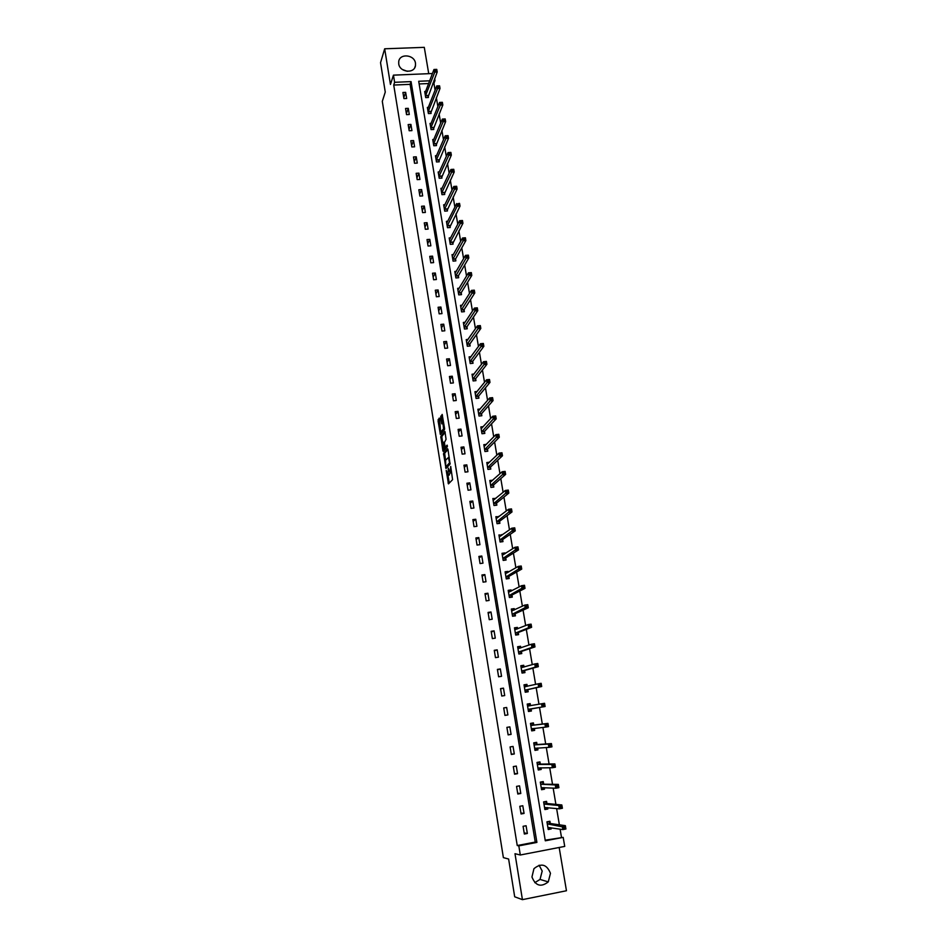 <?xml version="1.0" encoding="UTF-8"?>
<svg xmlns="http://www.w3.org/2000/svg" width="947" height="947" viewBox="0 0 947 947"><rect width="100%" height="100%" fill="white"/><g stroke="black" fill="none" stroke-linecap="round" stroke-linejoin="round"><path stroke-width="1.42" d="M446.203 470.375L448.464 483.881L452.583 479.667L450.713 466.421L450.133 473.015L448.298 468.114L448.014 475.252L446.203 470.375M398.734 63.863C399.705 72.493 414.502 73.973 415.473 65.568L415.473 63.2C414.478 54.559 399.61 53.115 398.723 61.602L398.734 63.863M539.092 865.203L542.193 871.039L540.027 879.432L534.806 882.663M531.954 876.981C535.517 885.895 540.962 887.54 548.266 881.894L550.467 873.312C546.762 864.268 541.246 862.729 533.942 868.695L531.954 876.981M439.597 418.917L439.195 418.112L438.07 420.894L440.391 434.495L444.486 429.595L444.534 428.21L442.166 414.419L440.651 417.544L441.811 423.877L442.959 423.037L443.551 428.908L440.604 432.14L439.597 418.917L440.059 426.257M393.727 85.052L517.24 845.529L535.256 842.084L410.098 84.342L393.727 85.052L394.615 82.306L393.455 75.144L432.448 73.523M545.188 840.178L563.193 837.373L564.732 846.405L520.305 854.999L514.99 853.697L522.424 899.65L514.695 896.785L508.622 859.024L503.378 857.627L382.304 101.376L385.263 92.072L380.54 62.68L384.671 48.794L390.448 84.461L393.455 75.144M520.305 854.999L518.814 845.872L536.902 842.404L411.057 81.608L394.615 82.306M517.24 845.529L518.814 845.872M443.551 453.376L445.99 468.516L450.062 464.077L447.99 449.576L447.588 448.724L443.551 453.376L444.664 453.246L445.54 460.278M443.741 449.127L443.965 450.5L442.853 450.63L440.829 436.413L444.806 431.524M446.392 447.043L445.244 447.15L444.38 442.64L446.061 439.313L444.936 431.536M445.374 447.162L447.091 445.161M442.853 450.63L443.243 451.459L447.339 446.712L447.173 445.161M428.731 73.677L424.292 47.35L384.671 48.794M522.424 899.65L566.46 890.748L559.168 847.482M527.349 833.467L526.082 825.748L523.087 826.305L524.354 834.035L527.349 833.467L524.165 832.898M524.058 813.414L522.803 805.743L519.808 806.288L521.075 813.97L524.058 813.414L520.921 813.023M520.791 793.479L519.536 785.844L516.553 786.389L517.808 794.024L520.791 793.479L517.678 793.266M517.536 773.663L516.293 766.076L513.31 766.597L514.552 774.196L517.536 773.663L514.47 773.628M514.304 753.966L513.061 746.425L510.09 746.934L511.333 754.487L514.304 753.966L511.262 754.096M511.084 734.387L509.853 726.882L506.894 727.379L508.125 734.884L511.084 734.387L508.089 734.683M507.888 714.914L506.657 707.456L503.709 707.942L504.929 715.399L507.888 714.914L504.929 715.387M504.704 695.56L503.484 688.138L500.549 688.611L501.756 696.033L504.704 695.56M501.543 676.312L500.336 668.937L497.4 669.399L498.607 676.785L501.543 676.312M498.406 657.182L497.199 649.855L494.275 650.305L495.47 657.632L498.406 657.182M495.281 638.16L494.085 630.868L491.162 631.306L492.357 638.598L495.281 638.16M492.18 619.243L490.984 611.999L488.072 612.425L489.256 619.681L492.18 619.243M489.09 600.445L487.906 593.236L484.994 593.651L486.178 600.86L489.09 600.445M486.012 581.742L484.84 574.58L481.94 574.983L483.112 582.156L486.012 581.742M482.97 563.157L481.798 556.031L478.898 556.422L480.058 563.548L482.97 563.157M479.928 544.679L478.768 537.588L475.879 537.967L477.039 545.058L479.928 544.679M476.909 526.295L475.761 519.252L472.873 519.619L474.021 526.662L476.909 526.295M473.914 508.018L472.766 501.022L469.878 501.377L471.026 508.385L473.914 508.018M470.931 489.848L469.783 482.887L466.907 483.23L468.055 490.203L470.931 489.848M467.96 471.784L466.824 464.859L463.959 465.19L465.095 472.115L467.96 471.784M465.013 453.814L463.876 446.925L461.023 447.256L462.148 454.134L465.013 453.814M462.077 435.94L460.952 429.098L458.099 429.417L459.224 436.259L462.077 435.94M459.153 418.172L458.04 411.365L455.187 411.673L456.312 418.479L459.153 418.172M456.253 400.51L455.14 393.739L452.299 394.035L453.412 400.806L456.253 400.51M453.376 382.931L452.264 376.208L449.434 376.492L450.535 383.227L453.376 382.931M450.5 365.459L449.399 358.771L446.57 359.043L447.671 365.743L450.5 365.459M447.647 348.082L446.558 341.429L443.729 341.689L444.818 348.354L447.647 348.082M444.806 330.811L443.717 324.182L440.911 324.43L441.989 331.059L444.806 330.811M441.989 313.623L440.911 307.029L438.094 307.278L439.171 313.859L441.989 313.623M439.183 296.529L438.106 289.983L435.3 290.208L436.378 296.766L439.183 296.529M436.389 279.531L435.324 273.02L432.519 273.233L433.596 279.756L436.389 279.531M433.608 262.627L432.554 256.14L429.76 256.353L430.814 262.84L433.608 262.627M430.849 245.806L429.796 239.366L427.014 239.567L428.068 246.019L430.849 245.806M428.103 229.079L427.05 222.675L424.28 222.865L425.321 229.281L428.103 229.079M425.369 212.448L424.327 206.079L421.557 206.257L422.599 212.637L425.369 212.448M422.658 195.911L421.616 189.566L418.846 189.743L419.888 196.088L422.658 195.911M419.959 179.457L418.917 173.147L416.159 173.313L417.189 179.622L419.959 179.457M417.272 163.085L416.242 156.811L413.484 156.977L414.514 163.251L417.272 163.085M414.597 146.809L413.567 140.57L410.82 140.712L411.838 146.963L414.597 146.809M411.933 130.615L410.915 124.412L408.169 124.554L409.187 130.757L411.933 130.615M409.293 114.504L408.275 108.337L405.541 108.467L406.547 114.646L409.293 114.504M406.665 98.488L405.647 92.344L402.925 92.475L403.931 98.606L406.665 98.488M561.441 837.065L560.103 829.158M559.369 824.801L556.623 808.56M555.913 804.417L553.155 788.093M552.492 784.14L549.71 767.745M549.082 763.992L546.289 747.514M545.697 743.975L542.891 727.414M542.323 724.064L539.506 707.433M538.973 704.237L536.18 687.747M535.611 684.397L532.865 668.168M532.273 664.676L529.574 648.707M528.959 645.061L526.307 629.364M525.668 625.576L523.052 610.14M522.389 606.198L519.82 591.023M519.122 586.939L516.6 572.012M515.89 567.786L513.404 553.119M512.67 548.751L510.232 534.321M509.462 529.823L507.071 515.653M506.278 511.013L503.922 497.08M503.117 492.298L500.809 478.614M499.969 473.701L497.696 460.254M496.844 455.211L494.606 442M493.73 436.827L491.54 423.854M490.641 418.55L488.486 405.801M487.575 400.38L485.456 387.856M484.509 382.304L482.437 370.017M481.478 364.346L479.431 352.272M478.448 346.472L476.448 334.634M475.441 328.716L473.476 317.091M472.458 311.054L470.529 299.643M469.487 293.487L467.593 282.289M466.528 276.015L464.669 265.042M463.592 258.649L461.769 247.877M460.668 241.378L458.881 230.819M457.768 224.202L456.016 213.856M454.88 207.121L453.163 196.976M452.003 190.146L450.322 180.19M449.15 173.254L447.493 163.5M446.309 156.456L444.688 146.903M443.48 139.742L441.894 130.39M440.675 123.134L439.124 113.971M437.869 106.609L436.354 97.636M435.099 90.178L433.927 83.3L432.862 83.348M428.66 83.537L419.142 83.952M550.254 823.334L549.911 821.262L546.94 821.818L548.23 829.513L551.201 828.956L551 827.749M546.916 803.423L546.573 801.363L543.614 801.908L544.892 809.555L547.851 809.01L547.626 807.637M546.952 803.636L545.744 801.92L543.673 802.298M543.59 783.631L543.247 781.583L540.299 782.115L541.566 789.715L544.525 789.171L544.265 787.644M543.625 783.832L542.442 782.175L540.37 782.553M540.287 763.945L539.944 761.909L537.008 762.43L538.263 769.982L541.211 769.461L540.926 767.768M537.008 744.378L536.665 742.353L533.729 742.862L534.984 750.379L537.932 749.87L537.612 748.012M533.741 724.928L533.41 722.916L530.474 723.413L531.717 730.883L534.653 730.386L534.321 728.373L533.658 729.853L531.61 730.208M530.498 705.598L530.154 703.597L527.23 704.071L528.473 711.493L531.409 711.008L531.066 709.007M524.129 685.521L526.177 685.19L527.242 686.338L526.934 684.373L524.011 684.847L525.254 692.233L528.177 691.76L527.834 689.759M524.022 667.043L523.727 665.279L520.814 665.729L522.046 673.068L524.958 672.607L524.626 670.63M520.803 647.878L520.542 646.28L517.63 646.73L518.861 654.022L521.761 653.572L521.43 651.607M517.607 628.82L517.37 627.399L514.47 627.825L515.689 635.082L518.589 634.644L518.258 632.691M514.434 609.868L514.221 608.625L511.321 609.039L512.528 616.248L515.428 615.834L515.097 613.881M511.262 591.035L511.084 589.945L508.196 590.36L509.403 597.533L512.291 597.119L511.96 595.178M508.125 572.308L507.971 571.384L505.094 571.787L506.278 578.913L509.166 578.51L508.847 576.593M505 553.675L504.869 552.93L501.993 553.32L503.188 560.411L506.065 560.02L505.745 558.103M501.886 535.162L498.927 534.948L500.099 542.004L502.975 541.625L502.656 539.719M498.797 516.754L495.861 516.695L497.045 523.703L499.898 523.336L499.59 521.442M495.731 498.442L492.831 498.536L493.991 505.509L496.855 505.153L496.536 503.271M492.665 480.236L489.8 480.484L490.96 487.409L493.813 487.066L493.505 485.195M489.563 462.207L486.794 462.527L487.954 469.416L490.795 469.085L490.487 467.226M486.379 444.38L483.81 444.676L484.959 451.53L487.8 451.198L487.48 449.352M483.23 426.647L480.839 426.919L481.976 433.738L484.817 433.418L484.497 431.583M480.117 409.021L477.88 409.258L479.016 416.041L481.845 415.733L481.538 413.91M477.051 391.49L474.944 391.703L476.069 398.438L478.886 398.154L478.59 396.331M474.009 374.041L472.02 374.243L473.145 380.943L475.95 380.658L475.654 378.847M470.99 356.699L469.108 356.877L470.233 363.541L473.038 363.269L472.731 361.47M468.007 339.44L466.22 339.606L467.333 346.235L470.138 345.975L469.83 344.187M465.036 322.276L463.343 322.43L464.456 329.023L467.25 328.775L466.942 326.987M462.1 305.206L460.491 305.348L461.591 311.906L464.373 311.658L464.077 309.894M459.188 288.231L457.65 288.362L458.739 294.884L461.52 294.647L461.225 292.883M456.288 271.351L454.82 271.469L455.898 277.956L458.679 277.731L458.384 275.979M453.412 254.554L452.003 254.66L453.08 261.112L455.85 260.899L455.566 259.158M450.559 237.851L449.209 237.946L450.275 244.362L453.045 244.16L452.749 242.432M447.73 221.231L446.428 221.326L447.493 227.706L450.251 227.505L449.955 225.788M444.912 204.706L443.658 204.789L444.723 211.134L447.469 210.944L447.185 209.24M442.107 188.264L440.9 188.346L441.965 194.656L444.699 194.478L444.415 192.774M439.325 171.916L438.165 171.987L439.219 178.261L441.953 178.095L441.669 176.402M436.567 155.651L435.442 155.71L436.484 161.961L439.219 161.807L438.935 160.114M433.821 139.469L432.732 139.529L433.773 145.743L436.496 145.589L436.224 143.92M431.086 123.382L430.033 123.43L431.074 129.609L433.797 129.467L433.513 127.809M428.375 107.366L427.357 107.425L428.387 113.569L431.098 113.439L430.826 111.782M425.677 91.445L424.694 91.492L425.712 97.612L428.423 97.482L428.151 95.836M434.661 78.66L434.981 80.578L433.904 80.625M433.927 83.3L434.981 80.578M429.701 80.803L418.692 81.276L545.294 840.806L563.193 837.373M535.256 842.084L536.902 842.404M410.098 84.342L411.057 81.608M551.201 828.956L548.349 828.507M547.851 809.01L544.75 808.679L547.165 807.59M544.525 789.171L541.447 789.005M541.211 769.461L538.18 769.461M537.932 749.87L534.925 750.024M534.653 730.386L531.693 730.693M506.657 707.456L503.721 707.989M531.409 711.008L528.473 711.481M530.154 703.597L527.242 704.118M503.484 688.138L500.584 688.848M526.934 684.373L524.046 685.06M500.336 668.937L497.459 669.813M523.727 665.279L520.874 666.108M497.199 649.855L494.37 650.885M520.542 646.28L517.725 647.263M494.085 630.868L491.28 632.063M517.37 627.399L514.588 628.524M490.984 611.999L488.214 613.36M514.221 608.625L511.475 609.892L514.008 610.069M487.906 593.236L485.172 594.752M511.084 589.945L508.681 591.212M484.84 574.58L482.141 576.25M507.971 571.384L505.805 572.651M481.798 556.031L479.135 557.854M504.869 552.93L502.893 554.208M478.768 537.588L476.14 539.565M501.792 534.582L499.969 535.872M475.761 519.252L473.157 521.371M498.726 516.328L497.021 517.642M472.766 501.022L470.197 503.283M495.683 498.181L494.074 499.507M469.783 482.887L467.25 485.302M492.653 480.141L491.138 481.49M466.824 464.859L464.326 467.416M463.876 446.925L461.414 449.636M460.952 429.098L458.514 431.95M458.04 411.365L455.637 414.36M455.14 393.739L452.773 396.864M452.264 376.208L449.92 379.463M449.399 358.771L447.091 362.168M446.558 341.429L444.273 344.957M443.717 324.182L441.468 327.851M440.911 307.029L438.674 310.829M438.106 289.983L435.904 293.901M435.324 273.02L433.146 277.069M432.554 256.14L430.412 260.318M429.796 239.366L427.677 243.675M427.05 222.675L424.966 227.102M424.327 206.079L422.267 210.625M421.616 189.566L419.592 194.242M418.917 173.147L416.917 177.941M416.242 156.811L414.265 161.724M413.567 140.57L411.625 145.601M410.915 124.412L408.997 129.55M408.275 108.337L406.381 113.593M405.647 92.344L403.777 97.719M402.333 69.474L407.281 71.321M448.842 475.157L448.014 475.252M449.837 473.05L449.138 475.122M450.95 472.92L450.133 473.015M447.955 475.299L449.221 483.112M447.967 449.458L444.664 453.246M446.558 466.634L446.735 467.7M445.706 466.102L445.99 466.705L449.565 462.787L448.44 457.519L445.599 460.206L445.706 466.102M447.031 466.587L445.99 466.705M450.168 463.225L447.102 466.575M442.794 443.22L441.894 437.644L440.781 437.763M445.197 432.305L441.941 436.283L441.894 437.644M446.499 447.031L447.398 445.978M442.746 443.267L443.693 449.127L444.617 448.049L444.072 443.007L443.67 442.166L442.746 443.267M444.534 449.032L443.693 449.127M445.836 447.102L444.806 448.996M441.764 432.057L440.947 432.152M444.593 428.884L442.06 432.033M443.681 422.966L442.959 423.037M442.438 415.236L441.776 417.426L442.663 422.942L441.539 423.06M441.006 432.14L441.243 433.608M548.076 828.554L550.42 827.666M546.999 822.162L549.082 821.771L548.005 821.629M547.887 827.441L562.849 829.584L562.281 826.246L565.359 825.666L550.467 823.535L549.082 821.771M565.075 826.909L565.359 825.666L565.915 828.992L562.849 829.584L565.3 828.246L565.075 826.909L563.844 827.145L564.069 828.471M563.844 827.145L547.295 823.902M565.3 828.246L565.915 828.992M544.265 801.789L545.744 801.92M544.549 807.495L559.322 808.833L558.766 805.53L561.831 804.962L546.975 803.506L543.957 803.967M561.547 806.169L561.831 804.962L562.4 808.264L559.322 808.833L561.784 807.495L561.547 806.169L560.328 806.394L560.553 807.72M560.328 806.394L558.766 805.53L544.016 804.05M561.784 807.495L562.4 808.264M541.424 788.875L543.933 787.632M540.335 782.104L542.442 782.175M541.222 787.655L555.83 788.224L555.273 784.933L558.339 784.376L540.642 784.163M558.043 785.548L558.339 784.376L558.896 787.667L555.83 788.224L558.268 786.862L558.043 785.548L556.824 785.773L557.049 787.087M556.824 785.773L555.273 784.933L540.701 784.234M558.268 786.862L558.896 787.667M538.133 769.201L540.204 768.834L540.713 767.768M537.079 762.915L539.151 762.56L537.032 762.595M537.932 767.946L552.361 767.733L551.805 764.466L554.859 763.921L540.488 764.111L539.151 762.56M554.563 765.058L554.859 763.921L555.416 767.188L552.361 767.733L554.788 766.372L554.563 765.058L553.344 765.271L553.569 766.585M553.344 765.271L551.805 764.466L537.34 764.466M554.788 766.372L555.416 767.188M534.866 749.645L536.925 749.29L537.505 748.023M533.812 743.407L535.872 743.052L533.788 743.194M534.641 748.343L548.905 747.372L548.349 744.117L551.403 743.584L537.198 744.531L535.872 743.052M549.887 744.91L550.1 746.212L551.332 745.999L551.107 744.697L548.349 744.117L534.072 744.887M551.107 744.697L551.403 743.584L551.947 746.84L548.905 747.372L550.1 746.212M551.332 745.999L551.947 746.84M530.569 723.993L532.616 723.65L530.557 723.91M531.385 728.859L545.472 727.13L544.927 723.899L547.958 723.378L533.93 725.071L532.616 723.65M547.662 724.455L547.958 723.378L548.514 726.609L545.472 727.13L547.887 725.745L547.662 724.455L546.443 724.656L546.668 725.947M546.443 724.656L544.927 723.899L530.805 725.426M547.887 725.745L548.514 726.609M528.379 710.877L530.427 710.534L531.208 708.818L545.093 706.509L542.063 707.007L541.518 703.799L527.574 706.071M527.337 704.71L529.385 704.367L530.557 705.657L527.633 706.142L530.557 705.657M543.033 704.532L541.518 703.799L544.549 703.29L545.093 706.509L544.241 704.331L543.033 704.532L543.247 705.823L544.466 705.622M528.142 709.492L542.063 707.007L543.247 705.823M544.549 703.29L544.241 704.331M525.171 691.772L527.207 691.334L527.976 689.57L541.696 686.516L538.665 687.013L538.133 683.817L524.354 686.835M525.159 691.665L527.207 691.334M539.636 684.527L538.133 683.817L541.151 683.332L541.696 686.516L540.844 684.338L539.636 684.527L539.849 685.806L541.068 685.616M524.922 690.233L538.665 687.013L539.849 685.806M541.151 683.332L540.844 684.338M521.998 672.784L523.999 672.228L524.756 670.429L538.322 666.652L535.304 667.138L534.759 663.954L521.146 667.706M521.963 672.559L523.999 672.228M520.933 666.451L522.981 666.132L523.904 667.09M536.262 664.64L534.759 663.954L537.778 663.48L538.322 666.652L537.47 664.451L536.262 664.64L536.476 665.919L537.683 665.729M521.714 671.092L535.304 667.138L536.476 665.919M537.778 663.48L537.47 664.451M518.838 653.892L520.814 653.241L521.56 651.394L534.96 646.908L531.954 647.369L531.409 644.22L517.962 648.695M518.778 653.56L520.814 653.241M517.76 647.488L519.796 647.18L520.578 647.961M532.901 644.883L531.409 644.22L534.428 643.759L534.96 646.908L534.108 644.694L532.901 644.883L533.114 646.138L534.321 645.961M518.53 652.057L531.954 647.369L533.114 646.138M534.428 643.759L534.108 644.694M515.866 635.058L517.642 634.372L518.388 632.466L531.622 627.281L528.615 627.731L528.083 624.594L514.801 629.779M515.618 634.668L517.642 634.372M514.612 628.642L517.287 628.95M529.574 625.233L528.083 624.594L531.089 624.144L531.622 627.281L530.77 625.056L529.574 625.233L529.787 626.488L530.983 626.31M515.357 633.129L528.615 627.731L529.787 626.488M531.089 624.144L530.77 625.056M513.262 616.142L514.505 615.597L515.227 613.656L528.308 607.773L525.313 608.211L524.78 605.086L511.652 610.981M512.469 615.893L514.505 615.597M526.26 605.701L524.78 605.086L527.775 604.66L528.308 607.773L527.455 605.535L526.26 605.701L526.461 606.956L527.668 606.778M512.209 614.307L526.461 606.956M527.775 604.66L527.455 605.535M510.492 597.379L512.09 594.953L525.005 588.371L522.022 588.797L521.489 585.708L508.527 592.289M509.344 597.226L511.368 596.93M508.35 591.259L510.753 591.307M522.957 586.288L521.489 585.708L524.484 585.282L525.005 588.371L524.153 586.122L522.957 586.288L523.17 587.531L524.366 587.365M509.072 595.592L523.17 587.531M524.484 585.282L524.153 586.122M507.628 578.724L508.965 576.344L521.726 569.1L518.743 569.514L518.222 566.424L505.414 573.704M506.243 578.653L508.255 578.38M505.248 572.734L507.509 572.663M519.678 566.993L518.222 566.424L521.205 566.022L521.726 569.1L520.874 566.827L519.678 566.993L519.891 568.224L521.087 568.058M505.958 576.995L519.891 568.224M521.205 566.022L520.874 566.827M504.727 560.198L505.864 557.854L518.471 549.935L515.499 550.325L514.979 547.271L502.312 555.226M503.153 560.198L505.165 559.926M502.159 554.303L504.301 554.125M516.423 547.804L514.979 547.271L517.95 546.869L518.471 549.935L517.618 547.65L516.423 547.804L516.636 549.035L517.82 548.881M502.869 558.493L516.636 549.035M517.95 546.869L517.618 547.65M501.792 541.779L502.774 539.47L515.227 530.876L512.268 531.267L511.747 528.213L499.247 536.854M500.075 541.838L502.088 541.577M499.093 535.978L501.093 535.718M513.191 528.734L511.747 528.213L514.718 527.834L515.227 530.876L514.375 528.58L513.191 528.734L513.392 529.953L514.588 529.799M499.791 540.098L513.392 529.953M514.718 527.834L514.375 528.58M498.844 523.466L499.708 521.181L512.007 511.936L509.048 512.303L508.539 509.285L496.181 518.577M497.021 523.584L499.022 523.336M496.05 517.76L497.767 517.547M509.971 509.782L508.539 509.285L511.498 508.906L512.007 511.936L511.155 509.628L509.971 509.782L510.173 510.989L511.356 510.835M496.725 521.809L510.173 510.989M511.498 508.906L511.155 509.628M495.885 505.272L496.654 502.999L508.811 493.103L505.852 493.47L505.343 490.451L493.138 500.418M493.979 505.438L495.979 505.189M493.008 499.649L494.5 499.46M506.763 490.937L505.343 490.451L508.302 490.096L508.811 493.103L507.947 490.783L506.763 490.937L506.976 492.132L508.16 491.99M493.683 503.626L506.976 492.132M508.302 490.096L507.947 490.783M492.937 487.172L493.624 484.911L505.627 474.376L502.679 474.731L502.17 471.736L490.12 482.343M490.96 487.397L492.961 487.149M490.001 481.632L491.292 481.478M503.591 472.198L502.17 471.736L505.118 471.393L505.627 474.376L504.763 472.056L503.591 472.198L503.792 473.393L504.976 473.251M490.653 485.539L503.792 473.393M505.118 471.393L504.763 472.056M486.995 463.71L488.119 463.58M500.43 453.566L500.632 454.749L501.803 454.619L501.602 453.424L499.01 453.128L501.957 452.796L502.466 455.767L499.519 456.111L499.01 453.128L487.113 464.385M489.954 469.179L490.605 466.942L502.466 455.767L501.803 454.619M487.646 467.558L500.632 454.749M501.957 452.796L501.602 453.424M484.012 445.907L485.006 445.788M497.282 435.04L497.483 436.224L498.655 436.094L498.453 434.91L495.873 434.637L498.809 434.306L499.318 437.265L496.382 437.585L495.873 434.637L484.118 446.522M486.983 451.293L487.598 449.056L499.318 437.265L498.655 436.094M484.651 449.671L497.483 436.224M498.809 434.306L498.453 434.91M481.052 428.186L481.916 428.091M494.156 416.633L494.358 417.805L495.53 417.674L495.328 416.502L492.76 416.242L495.683 415.922L496.192 418.858L493.257 419.178L492.76 416.242L481.147 428.754M484.012 433.501L484.615 431.276L496.192 418.858L495.53 417.674M481.668 431.891L494.358 417.805M478.105 410.572L478.862 410.489M491.043 398.32L491.244 399.492L492.416 399.374L492.215 398.202L489.658 397.953L492.582 397.645L493.079 400.569L490.155 400.877L489.658 397.953L478.188 411.081M481.064 415.816L481.644 413.602L493.079 400.569L492.416 399.374M478.709 414.206L491.244 399.492M475.169 393.052L475.832 392.981M487.954 380.114L488.155 381.286L489.327 381.168L489.126 379.996L486.58 379.771L489.492 379.475L489.99 382.387L487.066 382.683L486.58 379.771L475.37 393.526M478.128 398.225L478.697 396.024L489.99 382.387L489.327 381.168M475.773 396.627L488.155 381.286M484.888 362.014L485.077 363.175L486.249 363.068L486.048 361.908L483.515 361.695L486.415 361.411L486.912 364.299L484 364.583L483.515 361.695L472.328 376.042M475.216 380.73L475.761 378.54L486.912 364.299L486.249 363.068M472.837 379.131L485.077 363.175M481.834 344.021L482.023 345.182L483.183 345.063L482.994 343.915L480.46 343.725L483.361 343.453L483.858 346.318L480.946 346.59L480.46 343.725L469.416 358.676M472.316 363.34L472.837 361.15L483.858 346.318L483.183 345.063M469.925 361.742L482.023 345.182M478.791 326.135L478.981 327.271L480.141 327.177L479.951 326.028L477.43 325.851L480.33 325.59L480.816 328.443L477.915 328.704L477.43 325.851L466.528 341.394M469.428 346.034L469.937 343.856L480.816 328.443L480.141 327.177M467.037 344.448L478.981 327.271M475.773 308.343L475.962 309.48L477.122 309.385L476.933 308.248L474.423 308.083L477.312 307.834L477.785 310.663L474.897 310.924L474.423 308.083L463.734 324.217M466.551 328.834L467.049 326.656L477.785 310.663L477.122 309.385M464.148 327.248L475.962 309.48M472.766 290.658L472.955 291.783L474.116 291.688L473.926 290.563L471.428 290.409L474.305 290.173L474.79 292.99L471.902 293.239L471.428 290.409L460.787 307.112M463.699 311.717L464.184 309.551L474.79 292.99L474.116 291.688M461.296 310.131L472.955 291.783M469.783 273.067L469.972 274.192L471.121 274.097L470.931 272.973L468.445 272.843L471.322 272.606L471.795 275.423L468.919 275.648L468.445 272.843L457.934 290.113M460.858 294.706L461.319 292.54L471.795 275.423L471.121 274.097M458.443 293.12L469.972 274.192M466.812 255.572L467.001 256.696L468.149 256.601L467.96 255.489L465.486 255.37L468.351 255.145L468.824 257.939L465.96 258.164L465.486 255.37L455.105 273.21M458.028 277.779L458.478 275.624L468.824 257.939L468.149 256.601M455.614 276.204L467.001 256.696M463.864 238.182L464.054 239.295L465.202 239.212L465.013 238.099L462.538 237.993L465.403 237.792L465.877 240.562L463.012 240.775L462.538 237.993L452.299 256.4M455.223 260.946L455.661 258.803L465.877 240.562L465.202 239.212M452.796 259.371L464.054 239.295M460.929 220.888L461.118 221.989L462.254 221.918L462.065 220.805L459.603 220.722L462.467 220.521L462.929 223.279L460.076 223.48L459.603 220.722L449.636 239.591M452.429 244.208L462.929 223.279L462.254 221.918M449.991 242.633L461.118 221.989M447.197 225.978L457.164 206.292L456.691 203.546L446.795 223.019M458.005 203.688L459.544 203.356L460.017 206.103L457.164 206.292L458.194 204.789L459.331 204.718L459.141 203.617L458.005 203.688L458.194 204.789M449.647 227.552L460.017 206.103L459.331 204.718M455.105 186.595L455.282 187.684L456.43 187.613L456.241 186.512L453.802 186.464L456.643 186.275L457.105 189.009L454.264 189.187L453.802 186.464L443.942 206.505M446.877 210.992L457.105 189.009L456.43 187.613M444.427 209.417L455.282 187.684M452.216 169.584L452.394 170.673L453.53 170.602L453.353 169.513L450.914 169.477L453.755 169.3L454.217 172.011L451.376 172.188L450.914 169.477L441.184 190.039M444.119 194.514L454.217 172.011L453.53 170.602M441.669 192.951L452.394 170.673M449.34 152.668L449.529 153.757L450.665 153.686L450.476 152.609L448.049 152.574L450.879 152.42L451.34 155.119L448.511 155.284L448.049 152.574L438.449 173.68M441.385 178.131L451.34 155.119L450.665 153.686M438.935 176.568L449.529 153.757M446.487 135.847L446.676 136.924L447.801 136.865L447.623 135.788L445.208 135.776L448.026 135.622L448.487 138.309L445.658 138.463L445.208 135.776L435.727 157.403M438.662 161.83L448.487 138.309L447.801 136.865M436.2 160.28L446.676 136.924M443.646 119.121L443.835 120.198L444.96 120.139L444.782 119.073L442.367 119.073L445.185 118.931L445.646 121.595L442.829 121.737L442.367 119.073L433.016 141.21M435.951 145.625L445.646 121.595L444.96 120.139M433.489 144.062L443.835 120.198M440.829 102.489L441.006 103.554L442.131 103.507L441.953 102.442L439.55 102.454L442.367 102.323L442.817 104.975L440 105.105L439.55 102.454L430.317 125.099M433.253 129.502L442.817 104.975L442.131 103.507M430.79 127.94L441.006 103.554M438.011 85.952L438.201 87.006L439.325 86.958L439.136 85.905L436.756 85.928L439.562 85.81L440.012 88.45L437.206 88.568L436.756 85.928L427.63 109.083M430.577 113.462L440.012 88.45L439.325 86.958M428.103 111.912L438.201 87.006M435.229 69.498L435.407 70.552L436.52 70.504L436.342 69.451L433.963 69.498L436.768 69.38L437.206 72.008L434.413 72.126L433.963 69.498L424.966 93.137M427.902 97.505L437.206 72.008L436.52 70.504M425.44 95.955L435.407 70.552M449.482 474.755L448.357 474.897M451.612 472.517L450.476 472.648M449.174 482.875L448.061 483.006M446.7 467.522L445.587 467.652M444.628 454.596L443.504 454.726M441.941 436.283L440.829 436.413M445.741 447.919L444.617 448.049M444.593 428.79L443.551 428.908M441.776 417.426L440.651 417.544M441.811 416.041L440.698 416.171M441.243 433.572L440.13 433.69M439.183 420.776L438.07 420.894M439.219 419.414L438.106 419.533M550.467 823.535L547.496 824.091M550.325 823.417L547.354 823.985M547.117 803.612L544.158 804.157M543.791 783.796L540.844 784.329M540.488 764.111L537.541 764.631M540.346 764.016L537.399 764.537M535.469 748.13L534.676 748.272M537.198 744.531L534.262 745.04M533.007 728.515L531.421 728.788M533.93 725.071L531.007 725.568M533.8 725L530.865 725.497M531.101 708.924L528.177 709.41M531.208 708.818L528.272 709.303M527.87 689.676L524.946 690.15M527.976 689.57L525.052 690.043M525.715 686.682L524.401 686.895M524.662 670.547L521.75 671.009M524.756 670.429L521.844 670.878M521.466 651.512L518.554 651.962M521.56 651.394L518.66 651.844M518.293 632.596L515.393 633.034M518.388 632.466L515.488 632.904M515.132 613.786L512.244 614.212M515.227 613.656L512.339 614.082M511.996 595.095L509.107 595.497M512.09 594.953L509.202 595.355M508.87 576.498L505.994 576.901M508.965 576.344L506.089 576.747M505.769 558.008L502.893 558.399M505.864 557.854L502.987 558.245M502.679 539.624L499.815 540.003M502.774 539.47L499.909 539.837M499.614 521.347L496.749 521.714M499.708 521.181L496.844 521.548M496.559 503.165L493.707 503.52M496.654 502.999L493.801 503.354M493.529 485.089L490.676 485.432M493.624 484.911L490.771 485.266M490.51 467.12L487.669 467.451M490.605 466.942L487.752 467.273M487.516 449.245L484.675 449.565M487.598 449.056L484.757 449.387M484.533 431.465L481.703 431.785M484.615 431.276L481.786 431.595M481.561 413.792L478.744 414.099M481.644 413.602L478.827 413.91M478.614 396.213L475.796 396.509M478.697 396.024L475.879 396.308M475.678 378.741L472.861 379.025M475.761 378.54L472.944 378.812M472.766 361.352L469.949 361.624M472.837 361.15L470.032 361.423M469.854 344.069L467.06 344.329M469.937 343.856L467.131 344.116M466.978 326.869L464.184 327.129M467.049 326.656L464.255 326.904M464.101 309.776L461.319 310.012M464.184 309.551L461.39 309.799M461.248 292.765L458.466 293.002M461.319 292.54L458.537 292.777M458.407 275.849L455.637 276.074M458.478 275.624L455.708 275.849M455.59 259.028L452.82 259.241M455.661 258.803L452.891 259.016M452.773 242.302L450.014 242.503M452.844 242.065L450.085 242.266M449.979 225.658L447.221 225.86M450.05 225.422L447.292 225.611M447.209 209.109L444.451 209.299M447.28 208.861L444.522 209.05M444.439 192.643L441.693 192.821M444.51 192.395L441.764 192.572M441.693 176.272L438.958 176.438M441.764 176.012L439.017 176.189M438.958 159.984L436.224 160.138M439.029 159.723L436.295 159.889M436.236 143.778L433.513 143.932M436.307 143.518L433.572 143.672M433.537 127.667L430.814 127.809M433.596 127.407L430.873 127.537M430.849 111.639L428.127 111.77M430.909 111.367L428.198 111.497M428.162 95.694L425.452 95.813M428.233 95.422L425.523 95.54M415.473 65.568L414.739 67.675M548.266 881.894L540.027 879.432M449.257 457.425L448.44 457.519M550.373 823.476L547.402 824.032M547.023 803.553L544.063 804.098M543.696 783.749L540.737 784.282M540.382 764.051L537.434 764.572M533.824 725.023L530.888 725.52M525.514 686.741L524.413 686.906"/></g></svg>
